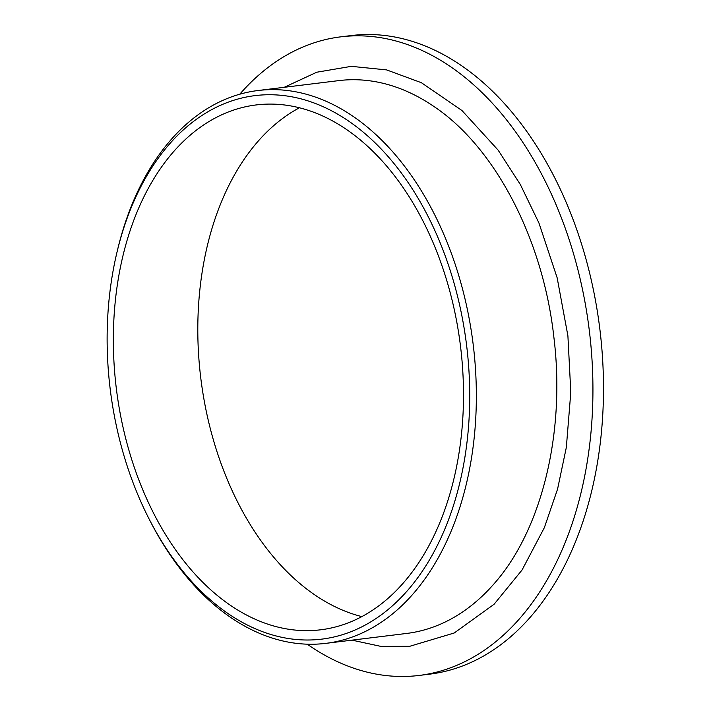 <?xml version="1.0" encoding="UTF-8"?>
<svg xmlns="http://www.w3.org/2000/svg" width="711" height="711" viewBox="0 0 711 711"><rect width="100%" height="100%" fill="white"/><g stroke="black" fill="none" stroke-linecap="round" stroke-linejoin="round"><path stroke-width="1.07" d="M117.111 251.712L117.688 249.294A278.49 182.629 83 0 1 258.031 90.519A278.49 182.629 83 0 1 333.903 104.97A278.49 182.629 83 0 1 476.308 402.053A278.49 182.629 83 0 1 325.851 643.357A278.49 182.629 83 0 1 249.979 628.906A278.49 182.629 83 0 1 151.292 523.216L150.145 521.012A273.797 179.545 -97 0 0 247.17 624.925A273.797 179.545 -97 0 0 464.967 456.8A273.797 179.545 -97 0 0 329.673 109.823A273.797 179.545 -97 0 0 117.111 251.712A273.797 179.545 -97 0 0 150.145 521.012M258.031 90.519L338.8 80.61A278.49 182.629 83 0 1 414.673 95.061A278.49 182.629 83 0 1 433.977 106.526C495.007 147.195 543.177 239.251 553.922 337.609C565.725 433.95 541.124 532.095 492.714 585.295A278.49 182.629 83 0 1 406.621 633.448L325.851 643.357M361.863 616.606A264.403 173.386 83 0 1 333.041 605.728A264.403 173.386 83 0 1 198.707 356.22A264.403 173.386 83 0 1 299.438 107.779M248.583 616.09A264.403 173.386 83 0 1 113.387 334.037A264.403 173.386 83 0 1 256.227 104.935A264.403 173.386 83 0 1 328.26 118.657A264.403 173.386 83 0 1 463.456 400.711A264.403 173.386 83 0 1 320.617 629.804A264.403 173.386 83 0 1 248.583 616.09M239.758 94.216A321.692 210.963 83 0 1 340.747 36.848A321.692 210.963 83 0 1 428.386 53.538A321.692 210.963 83 0 1 592.885 396.711A321.692 210.963 83 0 1 419.09 675.45A321.692 210.963 83 0 1 331.45 658.759A321.692 210.963 83 0 1 307.223 644.184M340.747 36.848L351.305 35.55A321.692 210.963 83 0 1 438.945 52.241A321.692 210.963 83 0 1 597.907 459.928A321.692 210.963 83 0 1 429.648 674.152L419.09 675.45M284.204 87.311L316.777 72.22L351.341 66.345L386.633 69.9L421.41 82.716L461.963 110.516L498.153 150.154L520.319 184.487L538.938 222.996L557.148 277.788L567.902 335.823L570.8 392.276L566.338 447.388L557.566 489.106L544.368 527.633L522.087 569.946L494.109 604.234L454.213 632.994L409.643 646.326L380.856 646.379L352.025 640.149"/></g></svg>
